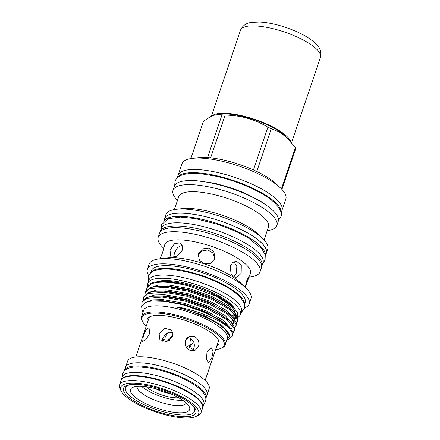 <?xml version="1.0" encoding="UTF-8"?>
<svg xmlns="http://www.w3.org/2000/svg" width="440" height="440" viewBox="0 0 440 440"><rect width="100%" height="100%" fill="white"/><g stroke="black" fill="none" stroke-linecap="round" stroke-linejoin="round"><path stroke-width="0.66" d="M124.35 370.904A43.032 12.628 18.7 0 1 124.476 370.425L127.589 361.224A43.032 12.628 18.7 0 1 186.175 368.539A43.032 12.628 18.7 0 1 209.11 388.817L207.075 394.829A43.032 12.628 18.7 0 0 184.14 374.55A43.032 12.628 18.7 0 0 125.554 367.235A43.032 12.628 18.7 0 1 129.437 363.963A43.032 12.628 18.7 0 1 177.424 371.668A43.032 12.628 18.7 0 1 207.075 394.829L205.997 398.019A43.032 12.628 18.7 0 1 205.81 398.475M124.476 370.425A43.032 12.628 18.7 0 1 128.354 367.153A43.032 12.628 18.7 0 1 176.341 374.858A43.032 12.628 18.7 0 1 205.997 398.019M202.648 407.886A43.032 12.628 -161.3 0 0 202.741 407.644A43.032 12.628 -161.3 0 0 173.085 384.483A43.032 12.628 -161.3 0 0 125.098 376.778A43.032 12.628 -161.3 0 0 121.22 380.05A43.032 12.628 -161.3 0 0 121.143 380.298M202.741 407.644L203.819 404.454A43.032 12.628 -161.3 0 0 174.163 381.288A43.032 12.628 -161.3 0 0 126.181 373.588A43.032 12.628 -161.3 0 0 122.298 376.86L121.22 380.05M163.73 221.276L164.582 218.746A53.675 15.747 18.7 0 1 169.422 214.665A53.675 15.747 18.7 0 1 229.273 224.274A53.675 15.747 18.7 0 1 266.261 253.16L265.403 255.695M163.84 221.177A53.675 15.747 18.7 0 1 168.344 217.855A53.675 15.747 18.7 0 1 226.903 226.952A53.675 15.747 18.7 0 1 265.375 255.547M160.089 232.172A53.675 15.747 18.7 0 1 160.248 231.556L161.326 228.365A53.675 15.747 18.7 0 1 166.166 224.285A53.675 15.747 18.7 0 1 226.017 233.893A53.675 15.747 18.7 0 1 263.005 262.779L261.927 265.975A53.675 15.747 18.7 0 1 261.679 266.558M160.248 231.556A53.675 15.747 18.7 0 1 165.088 227.475A53.675 15.747 18.7 0 1 224.939 237.083A53.675 15.747 18.7 0 1 261.927 265.975M195.96 410.658A38.22 11.215 18.7 0 1 194.535 411.521M175.544 394.79A38.22 11.215 18.7 0 1 195.916 412.803A38.22 11.215 18.7 0 1 143.88 406.307A38.22 11.215 18.7 0 1 123.508 388.295A38.22 11.215 18.7 0 1 175.544 394.79M142.676 406.742A41.135 12.067 18.7 0 1 121.44 391.501A41.135 12.067 18.7 0 1 135.493 383.163A41.135 12.067 18.7 0 1 176.748 394.35A41.135 12.067 18.7 0 1 195.608 416.609A41.135 12.067 18.7 0 1 142.676 406.742M121.44 391.501L120.258 389.367A43.032 12.628 18.7 0 1 119.532 385.033A43.032 12.628 18.7 0 1 178.118 392.348A43.032 12.628 18.7 0 1 201.053 412.627A43.032 12.628 18.7 0 1 197.846 415.63L195.608 416.609M119.532 385.033L121.05 380.54A43.032 12.628 18.7 0 1 124.262 377.536A43.032 12.628 18.7 0 1 179.636 387.855A43.032 12.628 18.7 0 1 201.85 403.799A43.032 12.628 18.7 0 1 202.576 408.133L201.053 412.627M124.262 377.536L124.9 377.256A42.493 12.469 18.7 0 1 179.575 387.442A42.493 12.469 18.7 0 1 201.509 403.189L201.85 403.799M125.384 388.113A38.22 11.215 18.7 0 1 124.773 386.562M264.061 239.921L268.45 226.952A47.344 13.888 -161.3 0 0 235.823 201.471A47.344 13.888 -161.3 0 0 183.035 192.995A47.344 13.888 -161.3 0 0 178.761 196.597L174.372 209.561M265.964 254.045A53.768 15.774 -161.3 0 0 266.354 253.193L267.751 249.062A53.768 15.774 -161.3 0 0 262.647 238.48L258.308 234.328A47.344 13.888 -161.3 0 0 182.341 208.615L176.374 209.281A53.768 15.774 -161.3 0 0 170.742 210.496A53.768 15.774 -161.3 0 0 165.891 214.588L164.494 218.713A53.768 15.774 -161.3 0 0 164.285 219.632M262.647 238.48A53.768 15.774 -161.3 0 0 176.374 209.281M267.173 230.725A54.813 16.082 -161.3 0 0 271.904 229.609A54.813 16.082 -161.3 0 0 276.848 225.445A54.813 16.082 -161.3 0 0 239.074 195.943A54.813 16.082 -161.3 0 0 177.953 186.131A54.813 16.082 -161.3 0 0 173.014 190.295A54.813 16.082 -161.3 0 0 177.485 200.365M266.354 253.193A53.768 15.774 -161.3 0 0 229.301 224.252A53.768 15.774 -161.3 0 0 169.345 214.627A53.768 15.774 -161.3 0 0 164.494 218.713M276.848 225.445L278.223 221.37A54.813 16.082 -161.3 0 0 240.455 191.868A54.813 16.082 -161.3 0 0 179.333 182.056A54.813 16.082 -161.3 0 0 174.389 186.225L173.014 190.295M182.149 250.393L176.913 256.537L170.891 257.081L170.011 250.173L174.531 243.551L180.389 242.891L182.419 245.971L182.149 250.393M245.141 287.32L246.862 280.341L249.739 274.934L245.262 287.436M230.346 266.052L232.799 262.444L236.385 261.146L241.291 265.149L241.159 273.295L236.082 278.218L231.028 274.214L230.346 266.052M198.512 253.556L202.51 248.875L208.736 248.067L213.813 251.73L215.017 257.769L214.742 258.83L210.788 263.291L204.611 263.852L199.496 260.376L198.237 254.612L198.512 253.556M249.579 276.067L250.443 273.521A45.215 13.266 -161.3 0 0 219.285 249.183A45.215 13.266 -161.3 0 0 168.861 241.093A45.215 13.266 -161.3 0 0 164.786 244.53L162.47 252.918L160.193 258.759M244.376 307.956A53.768 15.774 -161.3 0 0 249.194 303.875L250.982 298.606A53.768 15.774 -161.3 0 0 245.878 288.024L240.103 282.491A45.215 13.266 -161.3 0 0 167.552 257.939L159.605 258.819A53.768 15.774 -161.3 0 0 153.972 260.04A53.768 15.774 -161.3 0 0 149.121 264.127L147.34 269.401A53.768 15.774 -161.3 0 0 148.693 275.567M233.921 261.723L236.841 266.519L236.258 273.207L233.596 277.338M173.8 257.62L174.378 253.099L177.551 247.615L182.122 245.075M249.178 277.139L249.574 277.096A53.768 15.774 -161.3 0 0 255.206 275.88A53.768 15.774 -161.3 0 0 260.057 271.794A53.768 15.774 -161.3 0 0 223.003 242.853A53.768 15.774 -161.3 0 0 163.048 233.228A53.768 15.774 -161.3 0 0 158.197 237.314A53.768 15.774 -161.3 0 0 163.301 247.896L163.702 248.276M245.878 288.024A53.768 15.774 -161.3 0 0 159.605 258.819M260.057 271.794L261.448 267.674A53.768 15.774 -161.3 0 0 224.4 238.733A53.768 15.774 -161.3 0 0 164.439 229.108A53.768 15.774 -161.3 0 0 159.594 233.195L158.197 237.314M249.194 303.875A53.768 15.774 -161.3 0 0 212.141 274.94A53.768 15.774 -161.3 0 0 152.185 265.315A53.768 15.774 -161.3 0 0 147.34 269.401M244.409 304.695L245.152 302.511A49.5 14.52 -161.3 0 0 211.041 275.869A49.5 14.52 -161.3 0 0 155.843 267.009A49.5 14.52 -161.3 0 0 151.382 270.771L150.645 272.954M244.393 304.601A49.5 14.52 -161.3 0 0 209.143 278.179A49.5 14.52 -161.3 0 0 154.93 269.709A49.5 14.52 -161.3 0 0 150.711 272.888M177.188 177.876L178.101 175.17A54.835 16.088 18.7 0 1 183.046 171.001A54.835 16.088 18.7 0 1 244.2 180.818A54.835 16.088 18.7 0 1 281.991 210.331L281.072 213.037M177.243 177.821A54.835 16.088 18.7 0 1 181.968 174.191A54.835 16.088 18.7 0 1 242.209 183.651A54.835 16.088 18.7 0 1 281.061 212.96M190.229 345.686L186.774 346.175M186.582 338.569L188.689 337.755M190.46 338.377L191.142 343.244L188.931 347.116M155.364 388.625A17.215 5.049 -161.3 0 0 157.196 389.516A17.215 5.049 -161.3 0 0 170.406 393.712M172.348 332.398L172.2 335.572L167.426 340.137M164.731 339.73L165.209 337.084L168.366 332.293M193.573 341.732L190.141 346.858L188.793 347.127M187.479 337.634L190.179 338.239C193.842 340.533 195.074 343.882 193.886 348.293L192.28 350.988M178.59 397.722A19.921 5.847 18.7 0 1 155.238 392.381A19.921 5.847 18.7 0 1 146.432 386.832M211.712 358.166L208.538 362.802L206.536 359.189L206.96 352.292L211.42 347.897L213.087 351.45L211.712 358.166M189.987 350.361C186.065 348.172 184.564 344.916 185.482 340.599L189.574 336.408L194.639 336.617C198.347 338.888 199.634 342.227 198.49 346.616L194.766 350.675L189.987 350.361M162.228 341.385L162.607 338.129L166.793 332.97L172.926 332.645M172.772 336.468L166.777 341.622L159.885 339.719L159.126 333.828L164.725 328.18L171.683 330.171L172.772 336.468M149.622 333.658L145.992 339.482L142.676 341.402L143.336 335.945L146.064 329.703L149.05 327.63L149.622 333.658M149.518 316.932A36.597 10.736 -161.3 0 0 149.105 317.741L135.817 356.994M137.242 386.397A25.817 7.574 -161.3 0 0 151.014 398.547A25.817 7.574 -161.3 0 0 186.153 402.958M182.649 400.23A25.817 7.574 18.7 0 1 152.796 393.267A25.817 7.574 18.7 0 1 141.68 386.364M216.86 345.851A37.846 11.105 -161.3 0 0 219.016 341.517A37.846 11.105 -161.3 0 0 189.75 322.009A37.846 11.105 -161.3 0 0 150.667 316.426A37.846 11.105 -161.3 0 0 148.451 317.631A37.846 11.105 -161.3 0 0 147.532 322.388M225.203 344.867L226.452 341.182A44.187 12.964 18.7 0 0 226.639 340.28L227.469 337.821A44.187 12.964 -161.3 0 0 195.388 314.38A44.187 12.964 -161.3 0 0 147.56 307.038A44.187 12.964 -161.3 0 0 143.578 310.398L141.499 316.536A44.187 12.964 18.7 0 1 145.486 313.175A44.187 12.964 18.7 0 1 194.755 321.084A44.187 12.964 18.7 0 1 225.203 344.867A44.187 12.964 18.7 0 1 221.909 347.952L220.952 348.37A43.373 12.727 -161.3 0 0 200.332 324.566A43.373 12.727 -161.3 0 0 145.931 314.232A43.373 12.727 -161.3 0 0 142.753 321.899A43.373 12.727 -161.3 0 0 146.251 326.172M226.589 340.665L229.493 336.248L225.434 329.698M225.517 329.78C220.952 325.402 213.884 321.024 204.309 316.652L189.547 310.893L176.231 306.911L177.524 306.977C197.466 310.409 219.329 319.754 228.525 327.443A48.318 14.179 -161.3 0 0 182.523 304.711L165.275 301.361L151.431 301.037L145.596 302.39L141.51 305.982L142.318 311.234L142.923 312.329M215.578 349.641A43.373 12.727 -161.3 0 0 220.275 348.639A43.373 12.727 -161.3 0 0 220.952 348.37M146.657 289.861L146.883 287.743L151.333 283.789C159.665 280.935 172.75 281.842 190.603 286.506A48.318 14.179 -161.3 0 0 156.679 281.864A48.318 14.179 -161.3 0 0 151.613 282.959A48.318 14.179 -161.3 0 0 148.891 284.411L146.883 287.749M145.216 292.655L145.547 291.687L150.002 287.733L156.019 286.352L165.693 286.248L188.315 290.191L211.838 298.392L224.598 304.942L233.833 311.735L237.969 317.807L237.914 320.216L237.584 321.184L237.644 318.78L229.674 309.507L211.508 299.36L187.985 291.159L165.363 287.221L149.672 288.701L145.216 292.655L144.996 294.773M237.716 320.689L236.214 322.372M236.363 322.96L237.584 321.184M143.555 297.567L143.886 296.593L148.335 292.639L154.357 291.264L164.032 291.159L186.648 295.103L210.177 303.298L222.937 309.854L232.172 316.646L236.308 322.718L236.253 325.127L235.923 326.095L235.983 323.686L228.008 314.418L209.847 304.266L186.323 296.07L163.702 292.127L148.011 293.612L143.555 297.567L143.336 299.684M236.055 325.595L234.553 327.277M234.702 327.872L235.923 326.095M141.895 302.473L142.225 301.505L146.674 297.55L152.697 296.175L162.365 296.07L184.987 300.009L208.516 308.209L221.276 314.76L230.505 321.552L234.647 327.63L234.591 330.033L234.262 331.001L234.322 328.598L226.347 319.325L208.186 309.177L184.663 300.977L162.041 297.039L146.35 298.518L141.895 302.473L141.796 305.36M234.394 330.506L232.892 332.189M233.041 332.777L234.262 331.001M233.734 317.532A44.996 13.2 -161.3 0 0 235.769 315.755M190.603 286.506L216.018 296.159L233.618 307.543L231.968 305.959A44.996 13.2 -161.3 0 0 159.764 281.518L156.679 281.864M233.618 307.543L237.534 312.68L237.661 316.855M237.215 317.543L234.982 319.231M172.981 394.856A31.24 9.169 18.7 0 1 189.107 406.434A31.24 9.169 18.7 0 1 178.437 412.764A31.24 9.169 18.7 0 1 147.103 404.272A31.24 9.169 18.7 0 1 132.781 387.365A31.24 9.169 18.7 0 1 172.981 394.856M232.436 315.684A43.401 12.732 -161.3 0 0 234.674 313.896M234.316 308.231A43.401 12.732 -161.3 0 0 198.632 287.056A43.401 12.732 -161.3 0 0 156.904 281.749A43.401 12.732 -161.3 0 0 156.569 281.875M233.035 316.459A43.401 12.732 -161.3 0 0 234.724 314.298A43.401 12.732 -161.3 0 0 234.801 314.034M234.685 311.531A43.401 12.732 -161.3 0 0 220.677 298.568M192.528 405.515A36.515 10.714 18.7 0 1 194.629 411.274A36.515 10.714 18.7 0 1 144.92 405.064A36.515 10.714 18.7 0 1 125.455 387.86A36.515 10.714 18.7 0 1 130.625 384.56M125.455 387.86L126.005 386.249A36.515 10.714 18.7 0 1 126.269 385.666M195.316 409.035A36.515 10.714 18.7 0 1 195.173 409.662L194.629 411.274M237.859 317.405A48.791 14.317 -161.3 0 0 240.312 314.606A48.791 14.317 -161.3 0 0 206.69 288.343A48.791 14.317 -161.3 0 0 152.279 279.609A48.791 14.317 -161.3 0 0 147.879 283.316A48.791 14.317 -161.3 0 0 147.741 285.692M240.312 314.606L241.395 311.416A48.791 14.317 -161.3 0 0 207.768 285.153A48.791 14.317 -161.3 0 0 153.357 276.419A48.791 14.317 -161.3 0 0 148.957 280.126L147.879 283.316M282.123 209.847L285.835 198.886A54.813 16.082 -161.3 0 0 280.632 188.1A54.813 16.082 -161.3 0 0 192.681 158.329A54.813 16.082 -161.3 0 0 186.945 159.572A54.813 16.082 -161.3 0 0 182.001 163.74L178.294 174.697M192.681 158.329L198.528 157.68A48.521 14.234 18.7 0 1 207.543 157.586A48.521 14.234 18.7 0 1 210.634 157.85A48.521 14.234 18.7 0 1 253.429 169.939A48.521 14.234 18.7 0 1 256.79 171.496A48.521 14.234 18.7 0 1 276.386 184.03L280.632 188.1M281.424 188.881L295.394 147.609L285.555 136.175A40.662 11.93 -161.3 0 0 220.314 114.092L213.67 115.302C210.496 116.512 207.059 118.613 203.346 121.605L190.828 158.587M222.024 114.813A48.521 14.234 18.7 0 1 225.104 115.077L210.634 157.85A48.521 14.234 -161.3 0 0 207.548 157.586L222.024 114.813L217.278 114.428M267.911 127.171A48.521 14.234 18.7 0 1 271.266 128.722L256.79 171.496A48.521 14.234 -161.3 0 0 253.435 169.945L267.911 127.171C255.002 119.328 240.73 115.297 225.104 115.077M287.381 137.924L279.637 132.149L271.266 128.722M295.394 147.609A48.521 14.234 18.7 0 1 295.669 148.896L281.952 189.431M228.525 339.24L232.601 335.913L232.656 333.504L228.525 327.443M182.523 304.711L206.85 313.115L219.615 319.671L228.844 326.464L232.986 332.536L232.601 335.913M142.753 321.899L142.246 320.986A44.187 12.964 18.7 0 1 141.499 316.536M205.145 380.457L218.433 341.204A36.597 10.736 -161.3 0 0 218.598 340.312M185.647 345.68A25.817 7.574 18.7 0 1 193.32 349.575M162.272 339.488A25.817 7.574 18.7 0 1 169.45 340.527M169.812 332.035L171.578 332.173M198.132 255.563L201.905 250.993L207.851 249.92L212.988 253.066L214.764 258.753M163.543 249.233L163.922 247.077M286.341 136.961A40.662 11.93 -161.3 0 0 251.466 118.784A40.662 11.93 -161.3 0 0 218.548 114.351M290.637 141.367A42.218 12.386 -161.3 0 0 251.488 118.305A42.218 12.386 -161.3 0 0 211.926 116.028M177.524 306.977L204.897 315.942L222.035 325.485L229.559 334.208L229.504 336.474M146.041 302.214L152.834 299.877L163.026 299.629L184.365 303.32L206.558 311.031L223.405 320.364L231.138 328.983M148.038 297.077L154.809 294.927L164.687 294.718L186.027 298.414L208.219 306.119L225.066 315.458L232.799 324.077M149.699 292.166L156.47 290.015L166.347 289.812L187.688 293.502L209.88 301.213L226.732 310.547L234.46 319.165M151.36 287.26L158.131 285.104L168.009 284.9L189.349 288.596L211.547 296.302L228.393 305.635L236.121 314.254M236.33 315.97L235.928 317.35M151.431 301.037L162.668 300.691L184.008 304.387L206.201 312.092L226.985 324.682L228.844 326.464M152.697 296.175L164.329 295.784L185.669 299.475L207.862 307.186L228.646 319.776L230.505 321.552M154.357 291.264L165.99 290.873L187.33 294.569L209.523 302.275L230.313 314.864L232.172 316.646M234.025 319.995L233.052 324.412M223.894 326.937L222.261 326.97M156.019 286.352L167.651 285.962L188.991 289.658L211.184 297.363L231.974 309.952L233.833 311.735M235.686 315.09L234.713 319.5M233.976 320.067L231.275 321.233M160.413 300.581L158.934 299.486M240.488 30.217C242.583 25.559 246.356 22.924 251.812 22.325L259.721 22C266.723 22.374 274.478 23.881 282.981 26.51C297.853 31.218 308.963 37.114 316.311 44.187C320.227 47.9 321.613 52.267 320.469 57.294A42.218 12.386 -161.3 0 0 281.061 30.921A42.218 12.386 -161.3 0 0 240.488 30.217L211.349 116.303M203.946 403.975L205.458 401.423C208.06 394.257 197.648 385.16 182.232 378.18C171.924 373.478 161.436 370.139 150.772 368.17L139.018 366.9C129.861 366.762 124.465 368.945 122.837 373.456L122.485 376.404M240.867 312.966L244.151 308.764C246.917 302.902 238.573 292.837 222.789 284.988C211.266 279.059 198.875 274.593 185.609 271.579L173.63 269.55C165.743 268.631 159.451 268.972 154.764 270.572C151.673 271.585 149.545 273.504 148.379 276.348L148.434 281.677M278.416 220.583L280.742 217.052C283.718 211.497 275.737 200.376 257.186 191.092C244.139 184.388 230.137 179.377 215.171 176.055L201.977 173.899C193.556 172.981 186.857 173.382 181.874 175.093C178.53 176.187 176.242 178.244 175.01 181.264L174.713 185.482M192.027 180.56L195.327 180.554L214.577 183.194L232.029 188.122L244.145 192.775L260.678 201.245L267.652 206.156M161.106 229.02L161.37 224.862L168.157 218.713L180.422 217.085L195.14 218.554L218.911 224.664L236.467 231.66L248.111 237.826L261.91 248.87L265.271 255.057L265.084 260.018L262.785 263.439M275.105 211.558L274.813 212.432M130.614 372.62L131.175 370.975M231.049 328.719L232.32 327.107L232.249 324.764M232.711 323.807L233.981 322.195L233.91 319.853M234.372 318.901L235.642 317.284L235.576 314.947M320.469 57.294L291.616 142.532"/></g></svg>
